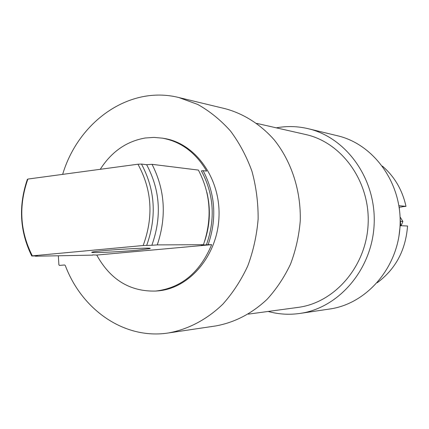 <?xml version="1.0" encoding="UTF-8"?>
<svg xmlns="http://www.w3.org/2000/svg" width="429" height="429" viewBox="0 0 429 429"><rect width="100%" height="100%" fill="white"/><g stroke="black" fill="none" stroke-linecap="round" stroke-linejoin="round"><path stroke-width="0.64" d="M92.626 254.89L96.745 255.057C110.344 279.719 129.987 291.72 155.673 291.06C181.22 288.036 199.887 272.571 211.663 244.659L208.145 244.675C217.042 218.752 215.369 194.085 203.121 170.667L206.66 171.107C195.747 152.606 181.022 141.624 162.478 138.165L153.872 137.398L145.281 137.993C126.544 141.259 111.54 151.694 100.263 169.299M155.673 291.06L157.54 290.91C189.135 288.792 217.412 255.947 218.972 217.272C220.855 178.62 195.603 143.388 164.323 138.476L162.478 138.165M208.145 244.675L206.403 244.836C215.562 218.903 213.889 194.257 201.389 170.887L203.121 170.667M35.237 255.947L35.366 256.215L92.75 255.132M206.403 244.836L201.34 245.039L203.437 244.696C212.393 218.559 210.709 193.688 198.391 170.082L152.032 164.323C165.004 189.79 166.752 216.645 157.271 244.895L151.85 245.281C161.964 216.956 160.226 190.101 146.632 164.704L152.032 164.323M203.437 244.696L157.271 244.895M151.85 245.281L143.157 245.522L32.341 255.85C19.965 231.387 18.479 205.791 27.88 179.065L27.327 179.451C18.302 206.059 19.782 231.58 31.767 256.011L37.479 255.909L35.366 256.215M146.632 164.704L141.484 164.071C155.148 189.672 156.896 216.752 146.718 245.308M143.157 245.522C153.721 216.897 151.984 189.795 137.934 164.216L141.484 164.071M32.341 255.85L31.767 256.011M27.88 179.065L137.934 164.216M268.157 311.449C278.56 314.323 289.178 314.983 300.01 313.422L329.745 309.003C366.752 303.834 398.337 267.444 400.069 225.332C402.08 183.226 373.852 144.182 337.451 135.746L308.226 128.705C297.576 126.19 286.942 125.901 276.324 127.842M300.01 313.422C338.915 308.006 372.297 269.187 374.147 224.179C376.303 179.183 346.498 137.553 308.226 128.705M248.284 314.141L297.962 307.411C334.717 302.777 366.398 266.296 368.136 223.911C370.168 181.537 341.849 142.385 305.652 134.508L256.767 123.396M62.655 174.372C78.432 121.434 129.461 85.044 178.855 97.539L197.731 104.445C209.776 111.208 220.699 120.066 230.496 131.022C239.441 143.029 246.6 156.472 251.973 171.343C256.177 186.787 258.231 202.676 258.14 219.015C256.778 235.301 253.325 250.949 247.764 265.953C241.093 280.293 232.77 293.045 222.796 304.209C206.901 319.573 188.09 329.402 168.382 332.974C124.592 339.848 81.955 310.011 65.299 265.535L64.597 264.977M58.349 255.781L58.886 264.816L59.427 265.422L64.527 264.983M168.382 332.974L215.884 325.917C234.802 322.442 251.887 313.561 267.133 299.27C276.501 288.974 284.309 277.231 290.556 264.044C295.758 250.241 298.992 235.859 300.252 220.892C301.067 190.862 291.516 161.508 274.222 139.875C260.607 124.431 243.774 113.787 225.547 108.789L178.855 97.539M137.157 250.204C117.782 252.021 87.028 253.346 92.294 252.075C97.442 250.364 157.459 246.82 149.549 248.664L137.157 250.204M96.745 255.057L211.663 244.659M402.053 206.757L405.995 206.36C402.343 189.956 394.487 176.544 382.437 166.136M405.995 206.36L398.922 205.684M402.086 206.907L399.265 207.191L399.42 209.175M400.112 217.911L400.724 225.702M377.252 282.727C395.613 269.09 405.716 250.182 407.55 226.003L400.193 225.681L398.916 236.492M400.38 221.332L402.874 221.466L401.147 225.724M400.075 216.945L402.874 221.466M203.228 245.029L203.362 244.707M204.649 241.232C210.076 225.08 210.805 208.714 206.837 192.138M149.549 248.664L149.528 248.311"/></g></svg>
